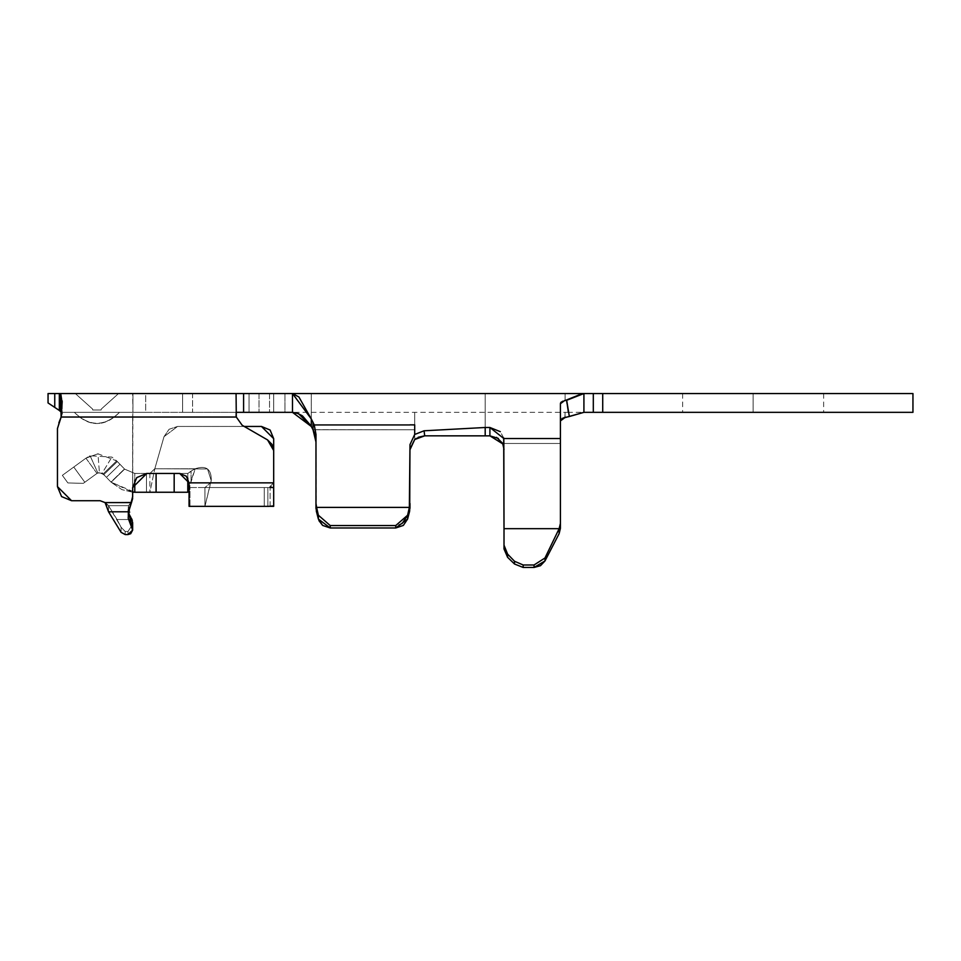 <?xml version="1.0" encoding="UTF-8"?>
<svg xmlns="http://www.w3.org/2000/svg" width="961" height="961" viewBox="0 0 961 961"><rect width="100%" height="100%" fill="white"/><g stroke="black" fill="none" stroke-linecap="round" stroke-linejoin="round"><path stroke-width="0.72" stroke-dasharray="4.8 3.6" d="M48.987 403.56L48.05 402.935L48.05 393.542L48.05 402.935L54.753 407.404L54.753 393.542L48.05 393.542L59.342 393.542L54.753 393.542L54.753 407.404L59.282 410.431M146.757 473.449L179.671 473.449L146.757 473.449L132.654 487.551L132.654 495.275L132.654 487.551L136.786 477.581L146.757 473.449M129.158 509.21L128.594 511.793L132.654 528.454L132.654 524.394L127.957 531.493L127.957 534.556L127.957 531.493L125.17 531.493L125.17 534.556L127.957 534.556L125.17 534.556L121.098 532.334L108.545 511.793L106.623 505.966L108.545 511.793L128.594 511.793L108.545 511.793L121.098 532.334L121.098 527.241L125.17 531.493L127.957 531.493L127.957 534.556L127.957 531.493L132.654 524.394L132.654 530.112L127.957 534.556L131.777 532.706L132.654 530.112L132.654 522.472L132.654 530.112M132.402 521.018L132.654 524.394L127.957 531.493L125.17 531.493L121.098 527.241L108.545 505.666L117.026 519.529L132.053 519.529L131.02 517.895L128.594 505.666L108.545 505.666L128.594 505.666L131.032 502.951L128.594 505.666L108.545 505.666L106.623 503.72L108.545 505.666L128.594 505.666L128.342 512.669L127.957 509.594L128.197 512.069L132.053 519.529L117.026 519.529L108.545 505.666L108.545 511.793L108.545 505.666L117.026 519.529L121.098 527.241L121.098 532.334L125.17 534.556L125.17 531.493L125.17 534.556L125.17 531.493L121.098 527.241L125.17 531.493L127.957 531.493L132.654 524.394L132.053 519.529L132.654 528.454L132.053 519.529L117.026 519.541L132.053 519.529M236.07 413.278L236.07 393.71L236.07 413.278L236.622 412.341L62.153 412.341L57.456 428.51L58.873 422.78L57.456 428.51L58.873 422.78L57.456 428.51L57.456 486.614L57.456 428.51L57.456 486.614L57.456 428.51L57.456 486.614L61.576 496.585L71.558 500.717L57.456 486.614L61.576 496.585L71.558 500.717L57.456 486.614L61.576 496.585L71.558 500.717L100.761 500.741L71.558 500.717L100.112 500.717L105.085 502.591L100.112 500.717L105.085 502.591L131.657 502.255L105.085 502.591L106.623 503.72L105.085 502.591L131.453 502.591L132.654 498.507L132.654 417.038L132.654 497.053L132.654 417.038L61.144 417.038L57.456 428.51L57.456 486.614L71.558 500.717L100.112 500.717L71.558 500.717L100.112 500.717L105.085 502.591L130.72 502.591L128.594 505.666L127.957 509.594L128.594 505.666L128.594 511.793L128.594 505.666L128.594 511.793L131.032 503.684M61.144 417.038L62.153 414.119L62.153 402.371L61.144 417.038L58.873 422.78L61.144 417.038L236.298 417.038L61.144 417.038L132.654 417.05L132.93 412.341L62.153 412.341L292.48 412.341L292.48 393.542L311.28 418.924C311.28 385.649 311.28 385.649 311.28 418.924L298.415 396.485L292.48 393.542L273.681 393.542L273.681 412.341L273.681 393.542L292.48 393.542L292.48 412.341L284.961 412.341L284.961 393.542L284.961 412.341L273.681 412.341L273.681 393.542L269.548 393.542L269.548 412.341L259.002 412.341L259.002 393.542L269.548 393.542L249.031 393.542L249.031 412.341L192.56 412.341L192.56 393.542L249.031 393.542L182.59 393.542L182.59 412.341L145.712 412.341L145.712 393.542L182.59 393.542L145.712 393.542L145.712 412.341L132.93 412.341L132.93 393.542L145.712 393.542L59.342 393.542L59.342 410.467L59.342 393.542L132.93 393.542L132.654 498.507M118.563 393.542L101.265 409.062L118.563 393.542L101.265 409.062L101.169 409.987L101.265 409.062L101.169 409.987L92.7 409.987L92.604 409.062L75.318 393.542L92.604 409.062L92.7 409.987L101.169 409.987L92.7 409.987L92.604 409.062L75.318 393.542L118.563 393.542L75.318 393.542L92.604 409.062L92.7 409.987L101.169 409.987L101.265 409.062L118.563 393.542L75.318 393.542L118.563 393.542M119.5 412.341C104.869 427.225 89.829 427.225 74.369 412.341C89.001 427.225 104.04 427.225 119.5 412.341L74.369 412.341C89.409 426.888 104.461 426.888 119.5 412.341C104.461 426.888 89.409 426.888 74.369 412.341L119.5 412.341M96.989 473.413L83.295 483.359L96.989 473.413L84.82 482.254L73.769 467.046L62.357 475.335L67.883 482.939L62.357 475.335L85.937 458.193L73.769 467.046L85.937 458.193L96.989 473.413L85.937 458.193L73.769 467.046L84.82 482.254L96.989 473.413L99.403 472.524L103.139 473.941L106.431 477.353L119.969 464.283L124.486 468.968L110.959 482.038L106.431 477.353L110.959 482.038L124.486 468.968L119.969 464.283L106.431 477.353L102.178 473.184L96.989 473.413L85.937 458.193L90.118 455.778L111.884 457.076L116.665 460.884L97.962 453.772L85.937 458.193L97.962 453.772L99.403 472.524L96.989 473.413L97.83 472.92L90.118 455.778L85.937 458.193L96.989 473.413M131.032 524.033L128.197 518.195L127.957 515.733L128.594 505.666L130.72 502.591L132.654 495.263L130.72 502.591L105.085 502.591L106.623 505.966L106.623 503.72L106.635 505.979L106.635 503.72L105.085 502.591L108.545 505.666L106.623 503.72L106.623 505.966M273.681 482.854L273.681 438.66L273.681 482.854L189.065 482.854L179.671 473.449L186.314 476.2L189.065 482.854L273.681 482.854L268.972 487.551L264.275 487.551L270.101 487.551L267.855 487.551L267.855 506.351L264.275 506.351L270.101 506.351L267.855 506.351L267.855 487.551L268.972 487.551L189.065 487.551L268.972 487.551L272.299 486.17L273.681 482.854L210.543 482.854L211.252 480.68L210.543 482.854L204.945 487.551L189.065 487.551L189.065 482.854L189.065 506.351L273.681 506.351L204.945 506.351L210.543 482.854L273.681 482.842L273.681 506.351L273.681 450.505L273.681 505.882L273.681 482.854L273.681 487.551L204.945 487.551L273.681 487.551L273.681 482.854M132.654 522.472L132.654 528.454L131.02 524.033L131.02 517.895L131.02 524.033M121.098 532.334L121.098 527.241L117.026 519.541L121.098 527.241L121.098 532.334M132.654 492.188L121.915 489.63L111.116 482.206L121.915 489.63L132.654 492.188L111.116 482.206L124.654 469.124L134.78 473.449L124.642 469.148L111.116 482.206L134.756 492.248L149.868 492.248L154.817 468.752L207.516 468.956L211.252 480.68L207.516 468.956L154.817 468.752L164.019 436.654L154.817 468.752L149.868 473.449L187.791 473.449L195.203 468.752L154.817 468.752L195.203 468.752L187.791 492.248L149.868 492.248L187.791 492.248M110.959 482.038L106.431 477.353L110.959 482.038M124.486 468.98L116.665 460.884L124.486 468.98M119.981 464.271L106.431 477.353L103.788 474.626L117.338 461.544L119.981 464.271L106.431 477.353L103.139 473.941L116.665 460.884L103.139 473.941L116.665 460.884L117.314 461.556L103.788 474.626L99.403 472.524L97.962 453.772L116.665 460.884L111.884 457.076L90.118 455.778L97.83 472.92L102.178 473.184L111.884 457.076L102.178 473.184L103.139 473.941L116.653 460.884M119.969 464.283L116.677 460.872M244.214 426.444L177.569 426.444L164.019 436.654L177.569 426.444L244.214 426.444M261.452 426.444L177.569 426.444L261.452 426.444L273.681 438.66L270.101 430.023L261.452 426.444M236.298 417.038L242.184 425.267L267.566 439.922L273.681 450.505L272.035 444.402L267.566 439.922L242.184 425.267L236.298 417.038M131.657 502.255L105.085 502.591M236.622 412.341L62.153 412.341L62.105 413.554L62.153 412.341L59.342 410.467L60.399 411.176L60.399 393.542L60.399 411.176L62.153 412.341L60.399 411.176L62.153 412.341L62.093 413.554L60.399 411.176L62.141 414.119M236.07 414.684L236.142 416.029M61.6 412.882L60.399 393.542L61.132 394.034M189.065 506.351L189.065 487.551L189.99 487.551L189.99 506.351L189.065 506.351L189.065 487.551M187.791 473.437L134.78 473.437L124.654 469.124L134.78 473.449L187.791 473.449L134.78 473.449L134.78 480.104L134.78 473.449L146.48 473.449L146.48 492.248L134.756 492.248L134.768 473.449L134.756 492.248M270.101 506.351L270.101 487.551L270.101 506.351M264.275 506.351L264.275 487.551L264.275 506.351L264.275 487.551L267.855 487.551L267.855 506.351L264.275 506.351L267.855 506.351L267.855 487.551L264.275 487.551L264.275 506.351L264.275 487.551M164.019 436.654L169.088 429.279L177.569 426.444L169.088 429.279L164.019 436.654L154.817 468.752L164.019 436.654M62.357 475.335L73.769 467.046L84.82 482.254L83.295 483.359L67.883 482.939L62.357 475.335L67.883 482.939L83.295 483.359L84.82 482.254L73.769 467.046L62.357 475.335L67.883 482.939L83.295 483.359L67.883 482.939M268.972 506.351L267.855 506.351M204.945 506.351L189.99 506.351L189.99 487.551L204.945 487.551L204.945 506.351L204.945 487.551L210.543 482.854L211.252 480.68L204.945 506.351M187.791 478.11L187.791 473.449L187.791 478.11M149.868 492.248L146.48 492.248L146.48 473.449L149.868 473.449L149.868 492.248L149.868 473.449L154.817 468.752L149.868 492.248M211.252 480.68C211.564 469.1 206.207 465.112 195.203 468.752C206.207 465.112 211.564 469.1 211.252 480.68M132.93 412.341L132.654 393.626M273.681 487.551L273.681 506.351L273.681 487.551M108.545 511.793L108.545 505.666L108.545 511.793M132.654 497.041L131.513 502.603L129.447 504.429L131.369 502.927M61.204 394.154L62.141 400.905M189.065 490.326L191.071 480.536L191.071 471.106L187.791 473.449M195.203 468.752L191.071 471.106L191.071 480.536L195.203 468.752M311.28 418.924L311.28 426.444C311.244 407.812 311.244 407.812 311.28 426.444C311.244 407.812 311.244 407.812 311.28 426.444L311.28 418.924C311.28 385.433 311.28 385.433 311.28 418.924C311.28 385.433 311.28 385.433 311.28 418.924L312.998 422.143L311.28 418.924M296.577 412.93L292.48 412.341L298.475 413.602L311.28 426.444C311.28 407.74 311.28 407.74 311.28 426.444C311.28 407.74 311.28 407.74 311.28 426.444L312.145 428.077M414.696 424.846L314.259 424.942L312.998 422.143L312.998 429.699L311.28 426.444M560.479 403.26L560.407 438.516L503.804 438.516L489.906 427.489L485.197 427.489L485.197 435.85L424.702 435.85L424.077 430.792L485.197 427.489C485.197 382.922 485.197 382.922 485.197 427.489L424.077 430.792L414.696 434.468L409.987 444.619L409.362 507.396L316.613 507.396L315.977 503.516L315.977 434.42L314.259 424.942L414.696 424.942L414.696 434.456L414.696 429.795L313.046 429.795L414.696 429.795C414.696 406.839 414.696 406.839 414.696 429.795C414.696 406.839 414.696 406.839 414.696 429.795L312.998 429.699L414.696 429.795C414.696 407.056 414.696 407.056 414.696 429.795C414.696 407.056 414.696 407.056 414.696 429.795L414.696 439.537L414.696 429.795L414.696 439.537L418.191 437.279M314.92 434.54L315.977 441.567M313.959 431.789L312.998 429.699L312.998 422.131L315.977 434.42L316.349 511.216L318.367 519.036L330.224 527.973L395.752 527.973L407.608 519.036L409.987 508.357L409.987 444.619L409.987 508.357L409.987 444.619L414.696 434.468L414.696 439.537L410.155 447.61M409.362 507.396L409.626 511.216L407.608 519.036L409.362 507.396L407.608 515.228L395.752 525.559L330.224 525.559L318.367 515.228L318.367 519.036L316.349 511.216L316.349 506.375L318.367 515.228L316.613 507.396L409.362 507.396M395.752 525.559L395.752 527.973L330.224 527.973L330.224 525.559L395.752 525.559L407.608 515.228L407.608 519.036L403.356 525.415L395.752 527.973L395.752 525.559L402.118 523.565M315.977 442.036L315.977 434.42L315.977 442.036L315.472 436.811M415.885 438.612L424.702 435.838L424.077 430.792L414.696 434.468L414.696 424.954M580.997 394.142L565.116 400.545C565.104 391.115 565.104 391.115 565.104 400.545L564.696 400.605M564.275 400.689L560.888 402.431M441.099 435.85L485.197 435.85L485.197 427.489C485.197 382.358 485.197 382.358 485.197 427.489L489.906 427.489L489.906 435.85L485.197 435.85C485.197 405.001 485.197 405.001 485.197 435.85C485.197 405.001 485.197 405.001 485.197 435.85C485.197 404.605 485.197 404.605 485.197 435.85C485.197 404.605 485.197 404.605 485.197 435.85L489.906 435.85L489.906 427.489L503.804 438.516L560.407 438.516L560.407 523.445L559.146 528.67L504.008 528.67L504.008 440.835L504.008 449.352L502.675 443.477L560.407 443.477L560.407 420.858M562.557 401.217L564.251 400.689M560.431 420.582L563.807 417.723M564.876 417.494L565.104 412.341L565.104 417.458M559.122 528.706L559.122 533.667L560.407 528.406L560.407 403.764L560.407 443.477L502.675 443.477L560.407 443.477L560.407 528.406L560.407 443.477L502.675 443.477L504.008 449.352L504.008 548.971L504.008 449.352L504.008 548.971L507.588 557.308L514.519 564.011L523.168 567.458L534.052 567.458L544.983 560.948L544.983 557.981L559.134 528.682L544.983 557.981L534.052 564.984L523.168 564.984L514.531 561.272L523.168 564.984L534.052 564.984L534.052 567.458L523.168 567.458L523.168 564.984L514.519 561.272L507.588 554.089L504.008 545.127L504.008 528.658L504.008 548.971L504.008 545.127L507.588 554.089L514.519 561.272L514.519 564.011L507.588 557.308L507.588 554.089L507.228 556.948M489.906 435.85L496.549 437.339M560.407 523.445L560.407 420.918L560.407 528.406L559.122 533.679L544.983 560.948L559.122 533.679L559.134 528.694L560.407 523.445L559.134 528.694L504.008 528.67L504.008 548.971L504.008 440.835L504.008 528.658M410.011 449.051L409.987 449.7M503.696 437.952L500.297 431.669M504.008 449.352L504.008 440.835M502.675 443.477L498.387 438.432M566.75 401.121L566.678 400.281L583.916 393.542L583.916 412.341L565.116 417.47L560.407 420.918L560.407 403.764M565.116 400.545C565.116 391.259 565.116 391.259 565.104 400.545C565.116 391.259 565.116 391.259 565.104 400.545L566.726 400.881M568.299 411.801L569.344 416.521L568.419 412.341L583.916 412.341L583.916 393.542L593.309 393.542L583.916 393.542M912.95 393.542L593.309 393.542L593.309 412.341L583.916 412.341L602.715 412.341L602.715 393.542L602.715 412.341L602.715 393.542L602.715 412.341L912.95 412.341L602.715 412.341L602.715 393.542L912.95 393.542L912.95 412.341L912.95 393.542M753.136 393.542L682.622 393.542L823.637 393.542L753.136 393.542L753.136 412.341L823.637 412.341L682.622 412.341L753.136 412.341L753.136 393.542M753.136 412.341L682.622 412.341L753.136 412.341M566.966 403.272L568.119 410.876M561.296 402.022L564.503 400.641M560.407 420.918L562.017 418.455M602.715 412.341L593.309 412.341L593.309 393.542L602.715 393.542L602.715 412.341L602.715 393.542M330.224 527.973L330.224 525.559L318.367 515.228L318.908 520.61M315.977 503.516L315.977 508.357M409.626 506.375L409.626 511.216L409.626 506.375M514.531 564.011L514.531 561.272M523.168 564.984L523.168 567.458M504.008 548.995L504.008 545.127M534.052 567.458L534.052 564.984L544.983 557.981L544.983 560.948L540.478 565.705M269.548 393.542L273.681 393.542L273.681 412.341L269.548 412.341L269.548 393.542M249.031 393.542L259.002 393.542L259.002 412.341L249.031 412.341L249.031 393.542M182.59 393.542L192.56 393.542L192.56 412.341L182.59 412.341L182.59 393.542M273.681 393.542L273.681 412.341M236.07 393.71L236.07 397.181M127.957 515.733L127.957 509.594L127.957 515.733M62.153 402.215L62.153 414.083M298.415 396.485L292.48 393.542L298.907 396.989M568.407 412.341L292.48 412.341M682.622 393.542L682.622 412.341M823.637 393.542L823.637 412.341M409.987 503.516L409.987 508.357"/><path stroke-width="1.44" d="M61.132 412.113L59.342 410.467L60.399 411.176L60.399 393.542L59.342 393.542L59.342 410.467L59.342 393.542L54.753 393.542L54.753 407.404L59.342 410.467L48.05 402.935L48.05 393.542L243.589 393.542L243.589 412.341L292.48 412.341L292.48 393.542L60.399 393.542L61.144 417.038L57.456 428.51L57.456 486.614L71.558 500.717L100.112 500.717L71.558 500.717L61.576 496.585L57.456 486.614L57.456 428.51L61.144 417.038L61.6 412.87M179.671 473.449L146.757 473.449L179.671 473.449L189.065 482.854L273.681 482.854L273.681 438.66L273.681 482.854L273.681 450.505L267.566 439.922L242.184 425.267L236.298 417.038L61.144 417.038L236.298 417.038L236.07 393.71L236.298 417.038L242.184 425.267L267.566 439.922L272.035 444.402L273.681 450.505L273.681 482.854L189.065 482.854L189.065 506.351L268.972 506.351L189.065 506.351L189.065 482.854L186.314 476.2L179.671 473.449M131.02 503.708L129.158 509.21M132.654 530.112L130.708 533.715L127.957 534.556L125.17 534.556L121.098 532.334L108.545 511.793L105.085 502.591L108.545 511.793L128.594 511.793L131.369 502.927L128.594 511.793L108.545 511.793L121.098 532.334L125.17 534.556L127.957 534.556L132.654 530.112L128.594 511.793L128.197 518.195L132.654 530.112L132.654 522.472L132.654 528.454M131.489 502.591L105.085 502.591L100.112 500.717L105.085 502.591L131.489 502.591L132.654 498.507M132.053 519.529L131.02 517.895L132.402 521.018M128.342 512.669L131.02 517.895L131.02 524.033L131.02 517.895L128.342 512.669M236.07 413.278L236.622 412.341L243.589 412.341L243.589 393.542L292.48 393.542L298.907 396.989L311.28 418.924C311.28 385.649 311.28 385.649 311.28 418.924L292.48 393.542L292.48 412.341L236.622 412.341L236.07 413.278M132.654 487.551L132.654 497.053L132.654 487.551L146.757 473.449L136.786 477.581L132.654 487.551M134.78 492.248L156.09 492.248L134.78 492.248L134.78 480.104L134.78 492.248L132.654 492.188M270.101 487.551L273.681 487.551L270.101 487.551M273.681 438.66L261.452 426.444L244.214 426.444L261.452 426.444L270.101 430.023L273.681 438.66M273.681 506.351L270.101 506.327L273.681 506.351M270.101 506.327L273.681 505.882L273.681 482.854L273.681 505.882L268.972 506.351M131.513 502.603L132.654 497.053M105.085 502.591L100.112 500.717L105.097 502.591L106.623 505.966M61.144 417.038L58.873 422.78L61.144 417.038L62.153 402.215L60.399 393.542L60.399 411.176L62.093 413.542L61.096 412.053M236.142 416.029L236.07 414.684M187.791 492.248L156.09 492.248L156.09 473.425L156.09 492.248L174.169 492.248L174.169 473.437L174.169 492.248L187.791 492.248L187.791 478.11L187.791 492.248L189.065 490.326M62.141 400.905L62.153 402.371M59.342 410.467L54.753 407.404L54.753 393.542L48.05 393.542L48.05 402.935L54.753 407.404L48.05 402.935M310.823 425.627L302.583 416.005M301.994 415.584L296.577 412.93M312.998 429.699L311.28 426.444L311.28 418.924L314.259 424.942L409.987 424.942L314.259 424.942L315.977 434.42L315.977 503.516L316.613 507.396L409.362 507.396L409.987 444.619L414.696 434.468L409.987 444.619L409.626 511.216L407.608 519.036L395.752 527.973L330.224 527.973L318.367 519.036L315.977 508.357L315.977 434.42L314.259 424.942L311.28 418.924L311.28 426.444L298.475 413.602L292.48 412.341L311.28 426.444L312.998 429.699L312.998 422.143L313.046 429.795L314.92 434.54M414.696 424.846L414.696 434.456L414.696 424.846L409.987 424.846L414.696 424.942M315.977 441.567L313.046 429.795L315.977 442.036M409.987 449.7L414.696 439.537L409.987 449.7L410.155 447.61M410.011 449.051L414.696 439.537L424.702 435.838L424.077 430.792L414.696 434.468L424.077 430.792L485.197 427.489C485.197 382.922 485.197 382.922 485.197 427.489L424.077 430.792L424.702 435.838L485.197 435.85L485.197 427.489C485.197 382.358 485.197 382.358 485.197 427.489L489.906 427.489L503.804 438.516L560.407 438.516L560.407 403.764L562.557 401.217M395.752 525.559L395.752 527.973L395.752 525.559L330.224 525.559L330.224 527.973L395.752 527.973L403.356 525.415L407.608 519.036L407.608 515.228L407.608 519.036L409.626 511.216L409.626 506.375L407.608 515.228L409.362 507.396L316.613 507.396L318.367 515.228L330.224 525.559L395.752 525.559L407.608 515.228L402.118 523.565M318.367 515.228L316.349 506.375L316.349 511.216L318.367 519.036L318.367 515.228L318.367 519.024L322.62 525.415L330.224 527.973L330.224 525.559L318.367 515.228M312.145 428.077L312.805 429.339M315.472 436.811L313.959 431.789M560.888 402.431L560.479 403.26M564.251 400.689L565.104 400.545C565.104 391.115 565.104 391.115 565.104 400.545L580.997 394.142M500.297 431.669L489.906 427.489L489.906 435.85L489.906 427.489L485.197 427.489L485.197 435.85L489.906 435.85L502.903 443.982L489.906 435.85L441.099 435.85M424.702 435.85L415.885 438.612M418.191 437.279L424.546 435.85M514.531 561.272L523.168 564.984L534.052 564.984L544.983 557.993L559.134 528.682L504.008 528.67L559.134 528.67L560.407 523.445L560.407 438.516L503.804 438.516L504.008 528.658L503.696 437.952M563.807 417.723L565.116 417.47M562.017 418.455L583.916 412.341L569.356 416.521L583.916 412.341L583.916 393.542L566.666 400.281L569.344 416.521L565.116 417.458L560.407 420.918M489.906 435.85L498.387 438.432M496.549 437.339L502.543 443.213M564.503 400.641L560.407 403.764L560.407 528.406L559.122 533.679L544.983 560.948L534.052 567.458L523.168 567.458L514.519 564.011L507.588 557.308L504.008 548.971L507.588 557.308L514.519 564.011L514.519 561.272L507.588 554.089L507.588 557.308L507.588 554.089L514.519 561.272L514.519 564.011L523.168 567.458L534.052 567.458L534.052 564.984L523.168 564.984L523.168 567.458L523.168 564.984M504.008 545.127L504.008 548.971L504.008 545.139L507.588 554.089L504.008 545.127L504.008 528.658M559.134 528.682L544.983 557.981L544.983 560.948L559.122 533.679L559.122 528.706L559.122 533.667L560.407 528.406L560.407 523.445M502.675 443.477L504.008 449.352L502.675 443.477M568.407 412.341L566.75 401.121M292.504 393.542L912.95 393.542L602.715 393.542L602.715 412.341L912.95 412.341L912.95 393.542L912.95 412.341L602.715 412.341L602.715 393.542L583.916 393.542L583.916 412.341L593.309 412.341L593.309 393.542L593.309 412.341L583.916 412.341M602.715 412.341L593.309 412.341L602.715 412.341M566.726 400.881L566.966 403.272M568.119 410.876L568.299 411.801M560.407 403.764L561.296 402.022M565.104 417.458L569.344 416.521L566.678 400.281L565.188 400.545M315.977 508.357L315.977 503.516M330.224 527.973L322.62 525.415L318.908 520.61M409.626 511.216L409.987 503.516L409.626 511.216M523.168 567.458L514.519 564.011M507.588 557.308L504.008 548.971M544.983 557.993L534.052 564.984L534.052 567.458L540.49 565.693L544.983 560.948L544.983 557.981M540.478 565.705L534.052 567.458M298.475 413.602L292.48 412.341L298.475 413.602M409.987 508.357L409.987 503.516"/></g></svg>
